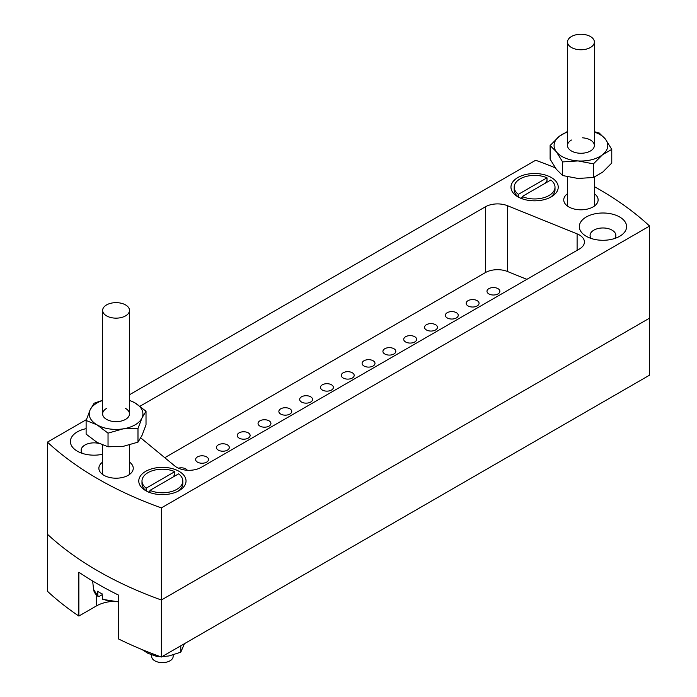 <?xml version="1.0" encoding="UTF-8"?>
<svg xmlns="http://www.w3.org/2000/svg" width="697" height="697" viewBox="0 0 697 697"><rect width="100%" height="100%" fill="white"/><g stroke="black" fill="none" stroke-linecap="round" stroke-linejoin="round"><path stroke-width="1.05" d="M577.107 250.345L577.107 233.87A17.19 9.924 180 0 1 579.399 234.985A17.19 9.924 180 0 1 584.434 241.998A17.19 9.924 180 0 1 579.399 249.012L201.154 467.399A17.19 9.924 180 0 1 174.921 466.075L140.768 437.916M331.484 384.779A6.447 3.72 0 0 0 324.462 383.977A6.447 3.72 0 0 0 320.481 387.419A6.447 3.72 0 0 0 322.371 390.05A6.447 3.72 0 0 0 329.393 390.851A6.447 3.72 0 0 0 333.375 387.419A6.447 3.72 0 0 0 331.484 384.779M567.506 193.696A17.19 9.924 0 0 0 563.751 199.891A17.19 9.924 0 0 0 568.778 206.904A17.19 9.924 0 0 0 587.51 209.056A17.19 9.924 0 0 0 598.122 199.891A17.19 9.924 0 0 0 594.367 193.696M102.633 462.085A17.19 9.924 0 0 0 98.878 468.279A17.19 9.924 0 0 0 103.914 475.302A17.19 9.924 0 0 0 122.646 477.445A17.19 9.924 0 0 0 133.249 468.279A17.19 9.924 0 0 0 129.494 462.085M86.114 428.672A23.637 13.644 0 0 0 77.323 451.177L77.323 451.177A23.637 13.644 0 0 0 102.633 454.235M98.93 443.414A12.895 7.44 0 0 0 81.148 450.297A12.895 7.44 0 0 0 82.29 453.372M179.112 471.355A23.637 13.644 0 0 0 145.69 471.355A23.637 13.644 0 0 0 145.69 490.644L145.69 490.644A23.637 13.644 0 0 0 179.112 490.644A23.637 13.644 0 0 0 179.112 471.355M551.31 177.526A23.637 13.644 0 0 0 517.888 177.526A23.637 13.644 0 0 0 517.888 196.824L517.888 196.824A23.637 13.644 0 0 0 551.31 196.824A23.637 13.644 0 0 0 551.31 177.526M619.677 216.994A23.637 13.644 0 0 0 586.255 216.994A23.637 13.644 0 0 0 586.255 236.292L586.255 236.292A23.637 13.644 0 0 0 619.677 236.292A23.637 13.644 0 0 0 619.677 216.994M614.71 238.487A12.895 7.44 0 0 0 615.852 235.412A12.895 7.44 0 0 0 612.079 230.149A12.895 7.44 0 0 0 598.026 228.538A12.895 7.44 0 0 0 590.071 235.412A12.895 7.44 0 0 0 591.222 238.487M649.578 226.046L649.578 375.152L161.364 657.018L161.364 600.004L649.578 318.137L161.364 600.004A354.494 204.665 180 0 1 47.422 534.224A354.494 204.665 0 0 0 97.833 570.904A354.494 204.665 0 0 0 161.364 600.004L161.364 507.913L649.578 226.046A354.494 204.665 0 0 0 594.367 186.648M161.364 657.018A354.494 204.665 180 0 1 118.359 638.87L118.359 595.011A354.494 204.665 0 0 1 78.866 572.211L78.866 616.061A354.494 204.665 180 0 1 47.422 591.239L47.422 442.125A354.494 204.665 0 0 0 97.833 478.804A354.494 204.665 0 0 0 161.364 507.913M352.299 372.764A6.447 3.72 0 0 0 345.276 371.963A6.447 3.72 0 0 0 341.295 375.395A6.447 3.72 0 0 0 343.185 378.027A6.447 3.72 0 0 0 350.208 378.837A6.447 3.72 0 0 0 354.189 375.395A6.447 3.72 0 0 0 352.299 372.764M373.113 360.75A6.447 3.72 0 0 0 366.091 359.948A6.447 3.72 0 0 0 362.109 363.381A6.447 3.72 0 0 0 364 366.012A6.447 3.72 0 0 0 371.022 366.822A6.447 3.72 0 0 0 374.995 363.381A6.447 3.72 0 0 0 373.113 360.75M393.927 348.735A6.447 3.72 0 0 0 386.896 347.925A6.447 3.72 0 0 0 382.923 351.366A6.447 3.72 0 0 0 384.805 353.998A6.447 3.72 0 0 0 391.836 354.808A6.447 3.72 0 0 0 395.809 351.366A6.447 3.72 0 0 0 393.927 348.735M414.732 336.721A6.447 3.72 0 0 0 407.71 335.91A6.447 3.72 0 0 0 403.737 339.352A6.447 3.72 0 0 0 405.619 341.983A6.447 3.72 0 0 0 412.641 342.785A6.447 3.72 0 0 0 416.623 339.352A6.447 3.72 0 0 0 414.732 336.721M435.547 324.706A6.447 3.72 0 0 0 428.524 323.896A6.447 3.72 0 0 0 424.543 327.337A6.447 3.72 0 0 0 426.433 329.969A6.447 3.72 0 0 0 433.456 330.77A6.447 3.72 0 0 0 437.437 327.337A6.447 3.72 0 0 0 435.547 324.706M456.361 312.683A6.447 3.72 0 0 0 449.338 311.881A6.447 3.72 0 0 0 445.357 315.314A6.447 3.72 0 0 0 447.247 317.945A6.447 3.72 0 0 0 454.27 318.756A6.447 3.72 0 0 0 458.251 315.314A6.447 3.72 0 0 0 456.361 312.683M477.175 300.668A6.447 3.72 0 0 0 470.153 299.867A6.447 3.72 0 0 0 466.171 303.3A6.447 3.72 0 0 0 468.062 305.931A6.447 3.72 0 0 0 475.084 306.741A6.447 3.72 0 0 0 479.066 303.3A6.447 3.72 0 0 0 477.175 300.668M497.989 288.654A6.447 3.72 0 0 0 490.967 287.844A6.447 3.72 0 0 0 486.985 291.285A6.447 3.72 0 0 0 488.876 293.916A6.447 3.72 0 0 0 495.898 294.726A6.447 3.72 0 0 0 499.88 291.285A6.447 3.72 0 0 0 497.989 288.654M310.67 396.802A6.447 3.72 0 0 0 303.648 395.992A6.447 3.72 0 0 0 299.666 399.433A6.447 3.72 0 0 0 301.557 402.064A6.447 3.72 0 0 0 308.579 402.866A6.447 3.72 0 0 0 312.561 399.433A6.447 3.72 0 0 0 310.67 396.802M289.856 408.817A6.447 3.72 0 0 0 282.834 408.006A6.447 3.72 0 0 0 278.861 411.448A6.447 3.72 0 0 0 280.743 414.079A6.447 3.72 0 0 0 287.765 414.881A6.447 3.72 0 0 0 291.747 411.448A6.447 3.72 0 0 0 289.856 408.817M269.051 420.831A6.447 3.72 0 0 0 262.02 420.021A6.447 3.72 0 0 0 258.047 423.462A6.447 3.72 0 0 0 259.929 426.094A6.447 3.72 0 0 0 266.96 426.904A6.447 3.72 0 0 0 270.933 423.462A6.447 3.72 0 0 0 269.051 420.831M248.237 432.846A6.447 3.72 0 0 0 241.206 432.044A6.447 3.72 0 0 0 237.233 435.477A6.447 3.72 0 0 0 239.115 438.108A6.447 3.72 0 0 0 246.146 438.918A6.447 3.72 0 0 0 250.118 435.477A6.447 3.72 0 0 0 248.237 432.846M227.422 444.86A6.447 3.72 0 0 0 220.4 444.059A6.447 3.72 0 0 0 216.418 447.491A6.447 3.72 0 0 0 218.309 450.123A6.447 3.72 0 0 0 225.331 450.933A6.447 3.72 0 0 0 229.313 447.491A6.447 3.72 0 0 0 227.422 444.86M206.608 456.883A6.447 3.72 0 0 0 199.586 456.073A6.447 3.72 0 0 0 195.604 459.515A6.447 3.72 0 0 0 197.495 462.146A6.447 3.72 0 0 0 204.517 462.947A6.447 3.72 0 0 0 208.499 459.515A6.447 3.72 0 0 0 206.608 456.883M187.293 470.257A6.447 3.72 0 0 0 185.794 468.898A6.447 3.72 0 0 0 178.397 468.192M555.3 167.855A354.494 204.665 0 0 0 535.636 160.266L129.494 394.746M86.393 419.629L47.422 442.125M526.871 279.349L507.416 271.481A17.19 9.924 0 0 0 485.4 272.588L485.4 206.809L140.01 406.22M485.4 206.809A17.19 9.924 180 0 1 507.416 205.693L507.416 271.481M577.107 233.87L507.416 205.693M485.4 272.588L164.771 457.702M78.866 616.061L96.317 605.989A27.932 16.127 180 0 1 110.771 601.555M184.444 643.697L180.793 652.183L180.793 645.805M160.449 656.687L157.173 656.574L157.173 655.494M180.793 652.183L168.988 655.947L161.965 656.67M157.173 656.574L147.982 653.333L142.092 649.587M550.09 197.478A20.413 11.788 0 0 0 555.012 189.802L555.012 187.171A20.413 11.788 0 0 0 550.804 180.009L522.192 196.528A20.413 11.788 0 0 0 543.634 197.739A20.413 11.788 0 0 0 555.012 187.171M522.192 198.784L522.192 196.528M545.472 183.084L547.006 180.445L547.006 177.813L518.394 194.341L518.394 196.972L520.694 198.27M547.006 177.813A20.413 11.788 0 0 0 525.564 176.611A20.413 11.788 0 0 0 514.186 187.171A20.413 11.788 0 0 0 518.394 194.341M514.186 187.171L514.186 189.802A20.413 11.788 0 0 0 518.394 196.972M522.192 197.408L520.764 198.236M151.658 654.988L151.658 656.417A10.743 6.203 0 0 0 154.804 660.808A10.743 6.203 0 0 0 166.513 662.15A10.743 6.203 0 0 0 173.144 656.417L173.144 654.962M177.892 491.307A20.413 11.788 0 0 0 182.814 483.631L182.814 481A20.413 11.788 0 0 0 178.606 473.838L149.994 490.357A20.413 11.788 0 0 0 171.436 491.568A20.413 11.788 0 0 0 182.814 481M149.994 492.613L149.994 490.357M173.274 476.914L174.808 474.274L174.808 471.642L146.196 488.161L146.196 490.793L148.496 492.099M174.808 471.642A20.413 11.788 0 0 0 153.366 470.431A20.413 11.788 0 0 0 141.988 481A20.413 11.788 0 0 0 146.196 488.161M141.988 481L141.988 483.631A20.413 11.788 0 0 0 146.196 490.793M149.994 491.237L148.557 492.056M590.429 36.532A13.426 7.754 180 0 1 594.367 42.012A13.426 7.754 180 0 1 586.072 49.173A13.426 7.754 180 0 1 571.444 47.492A13.426 7.754 180 0 1 567.506 42.012A13.426 7.754 180 0 1 575.8 34.85A13.426 7.754 180 0 1 590.429 36.532M118.359 601.485A22.565 13.025 0 0 1 102.555 598.958L103.313 599.315L102.555 598.958L102.145 593.853A23.14 13.356 180 0 1 99.706 592.624A23.14 13.356 180 0 1 97.589 591.222L97.998 596.327L98.756 596.684L102.206 594.689M125.556 304.92A13.426 7.754 180 0 1 129.494 310.4A13.426 7.754 180 0 1 121.2 317.562A13.426 7.754 180 0 1 106.571 315.88A13.426 7.754 180 0 1 102.633 310.4A13.426 7.754 180 0 1 110.928 303.239A13.426 7.754 180 0 1 125.556 304.92M98.172 596.71L93.546 589.331A22.565 13.025 0 0 0 97.998 596.327L98.756 596.684M106.571 408.416A13.426 7.754 0 0 0 106.571 419.385A13.426 7.754 0 0 0 125.556 419.385A13.426 7.754 0 0 0 125.556 408.416M146.022 411.221L142.005 417.912L137.989 428.516L137.989 442.142L142.005 435.459L146.022 424.848L146.022 411.221L135.052 402.936A26.852 15.508 180 0 1 142.005 417.912A26.852 15.508 180 0 1 123.012 428.882A26.852 15.508 180 0 1 97.075 424.865A26.852 15.508 180 0 1 90.122 409.888A26.852 15.508 180 0 1 102.633 400.47M129.494 400.261L135.052 402.936A26.852 15.508 0 0 0 129.494 400.47M137.989 442.142L123.012 446.42L108.035 446.777L97.075 442.403L86.114 434.118L86.114 420.491L90.122 409.888L94.139 403.197L102.633 400.322M137.989 428.516L123.012 428.882L108.035 433.151L97.075 424.865L86.114 420.491M108.035 446.777L108.035 433.151M571.444 140.027A13.426 7.754 0 0 0 568.273 148.086A13.426 7.754 0 0 0 579.486 153.218A13.426 7.754 0 0 0 594.288 146.353A13.426 7.754 0 0 0 582.387 137.806M594.367 132.081A26.852 15.508 180 0 1 605.51 139.252A26.852 15.508 180 0 1 602.609 154.673A26.852 15.508 180 0 1 578.031 160.929A26.852 15.508 180 0 1 556.363 151.763A26.852 15.508 180 0 1 559.264 136.351L567.506 131.463M567.506 132.081A26.852 15.508 0 0 0 559.264 136.351L550.107 145.534L556.363 151.763L562.618 161.913L562.618 175.539L556.363 169.31L550.107 159.16L550.107 145.534M611.766 149.402L602.609 154.673L593.443 163.847L593.443 177.474L602.609 172.211L611.766 163.028L611.766 149.402L605.51 139.252L599.254 133.022L594.367 131.707M593.443 163.847L578.031 160.929L562.618 161.913M593.443 177.474L578.031 178.467L562.618 175.539M96.317 595.02L96.317 605.989M594.367 42.012L594.367 145.507M594.367 177.108L594.367 206.085M567.506 42.012L567.506 145.507M567.506 176.855L567.506 206.085M129.494 310.4L129.494 413.905M129.494 445.026L129.494 474.474M102.807 599.385L118.359 601.859M102.633 310.4L102.633 413.905M102.633 445.087L102.633 474.474M93.546 589.331L92.649 581.002"/></g></svg>

